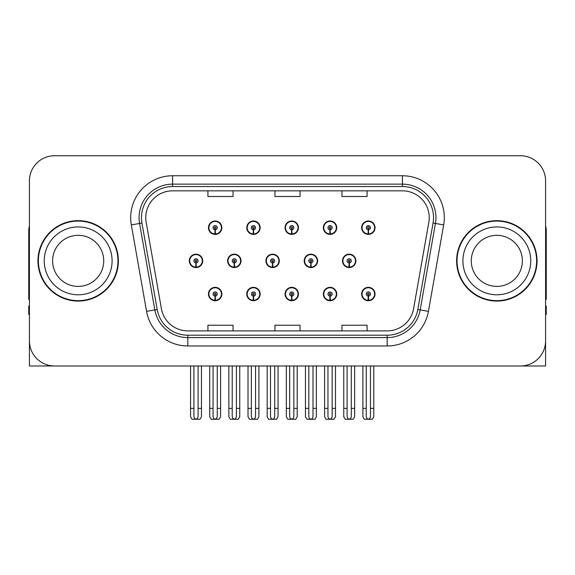 <?xml version="1.0" encoding="UTF-8"?>
<svg xmlns="http://www.w3.org/2000/svg" width="575" height="575" viewBox="0 0 575 575"><rect width="100%" height="100%" fill="white"/><g stroke="black" fill="none" stroke-linecap="round" stroke-linejoin="round"><path stroke-width="0.86" d="M496.829 365.988L545.582 365.988L545.582 180.866A25.128 25.128 0 0 0 520.447 155.739L54.553 155.739A25.128 25.128 0 0 0 29.418 180.866L29.418 365.988L78.171 365.988M285.056 294.033A6.699 6.699 0 0 0 291.755 300.732A6.699 6.699 0 0 0 298.454 294.033A6.699 6.699 0 0 0 291.755 287.335A6.699 6.699 0 0 0 285.056 294.033M323.351 294.033A6.699 6.699 0 0 0 330.05 300.732A6.699 6.699 0 0 0 336.756 294.033A6.699 6.699 0 0 0 330.05 287.335A6.699 6.699 0 0 0 323.351 294.033M361.646 294.033A6.699 6.699 0 0 0 368.352 300.732A6.699 6.699 0 0 0 375.051 294.033A6.699 6.699 0 0 0 368.352 287.335A6.699 6.699 0 0 0 361.646 294.033M246.754 294.033A6.699 6.699 0 0 0 253.46 300.732A6.699 6.699 0 0 0 260.159 294.033A6.699 6.699 0 0 0 253.46 287.335A6.699 6.699 0 0 0 246.754 294.033M265.909 260.863A6.699 6.699 0 0 0 272.607 267.562A6.699 6.699 0 0 0 279.306 260.863A6.699 6.699 0 0 0 272.607 254.164A6.699 6.699 0 0 0 265.909 260.863M304.204 260.863A6.699 6.699 0 0 0 310.902 267.562A6.699 6.699 0 0 0 317.608 260.863A6.699 6.699 0 0 0 310.902 254.164A6.699 6.699 0 0 0 304.204 260.863M342.499 260.863A6.699 6.699 0 0 0 349.205 267.562A6.699 6.699 0 0 0 355.903 260.863A6.699 6.699 0 0 0 349.205 254.164A6.699 6.699 0 0 0 342.499 260.863M227.607 260.863A6.699 6.699 0 0 0 234.312 267.562A6.699 6.699 0 0 0 241.011 260.863A6.699 6.699 0 0 0 234.312 254.164A6.699 6.699 0 0 0 227.607 260.863M246.754 227.693A6.699 6.699 0 0 0 253.46 234.392A6.699 6.699 0 0 0 260.159 227.693A6.699 6.699 0 0 0 253.46 220.994A6.699 6.699 0 0 0 246.754 227.693M285.056 227.693A6.699 6.699 0 0 0 291.755 234.392A6.699 6.699 0 0 0 298.454 227.693A6.699 6.699 0 0 0 291.755 220.994A6.699 6.699 0 0 0 285.056 227.693M323.351 227.693A6.699 6.699 0 0 0 330.05 234.392A6.699 6.699 0 0 0 336.756 227.693A6.699 6.699 0 0 0 330.05 220.994A6.699 6.699 0 0 0 323.351 227.693M361.646 227.693A6.699 6.699 0 0 0 368.352 234.392A6.699 6.699 0 0 0 375.051 227.693A6.699 6.699 0 0 0 368.352 220.994A6.699 6.699 0 0 0 361.646 227.693M208.459 294.033A6.699 6.699 0 0 0 215.158 300.732A6.699 6.699 0 0 0 221.864 294.033A6.699 6.699 0 0 0 215.158 287.335A6.699 6.699 0 0 0 208.459 294.033M189.312 260.863A6.699 6.699 0 0 0 196.01 267.562A6.699 6.699 0 0 0 202.716 260.863A6.699 6.699 0 0 0 196.01 254.164A6.699 6.699 0 0 0 189.312 260.863M208.459 227.693A6.699 6.699 0 0 0 215.158 234.392A6.699 6.699 0 0 0 221.864 227.693A6.699 6.699 0 0 0 215.158 220.994A6.699 6.699 0 0 0 208.459 227.693M37.964 260.863A40.207 40.207 0 0 0 78.171 301.07A40.207 40.207 0 0 0 118.378 260.863A40.207 40.207 0 0 0 78.171 220.656A40.207 40.207 0 0 0 37.964 260.863M456.622 260.863A40.207 40.207 0 0 0 496.829 301.07A40.207 40.207 0 0 0 537.036 260.863A40.207 40.207 0 0 0 496.829 220.656A40.207 40.207 0 0 0 456.622 260.863M145.77 217.638A26.802 26.802 0 0 1 172.572 190.835L402.428 190.835A26.802 26.802 0 0 1 428.821 222.295L413.583 308.739A26.802 26.802 0 0 1 387.183 330.891L187.817 330.891A26.802 26.802 0 0 1 161.417 308.739L146.179 222.295A26.802 26.802 0 0 1 145.77 217.638M141.464 217.638A31.115 31.115 0 0 0 141.939 223.042L157.176 309.487A31.115 31.115 0 0 0 187.817 335.196L387.183 335.196A31.115 31.115 0 0 0 417.824 309.487L433.061 223.042A31.115 31.115 0 0 0 402.428 186.53L172.572 186.53A31.115 31.115 0 0 0 141.464 217.638M131.33 224.911A41.882 41.882 0 0 1 172.572 175.756L402.428 175.756A41.882 41.882 0 0 1 443.67 224.911L428.433 311.355A41.882 41.882 0 0 1 387.183 345.97L187.817 345.97A41.882 41.882 0 0 1 146.567 311.355L131.33 224.911L139.574 223.459A33.508 33.508 0 0 1 172.572 184.137L402.428 184.137A33.508 33.508 0 0 1 435.426 223.459L420.181 309.903A33.508 33.508 0 0 1 387.183 337.59L187.817 337.59A33.508 33.508 0 0 1 154.819 309.903L139.574 223.459A33.508 33.508 0 0 1 139.071 217.638M520.447 155.739L54.553 155.739M29.418 180.866L29.418 340.86A25.128 25.128 0 0 0 54.553 365.988L520.447 365.988A25.128 25.128 0 0 0 545.582 340.86L545.582 180.866M274.936 190.835L274.936 196.506L300.064 196.506L300.064 190.835M207.92 190.835L207.92 196.506L233.055 196.506L233.055 190.835M341.945 190.835L341.945 196.506L367.08 196.506L367.08 190.835M300.064 330.891L300.064 325.22L274.936 325.22L274.936 330.891M233.055 330.891L233.055 325.22L207.92 325.22L207.92 330.891M367.08 330.891L367.08 325.22L341.945 325.22L341.945 330.891M217.257 365.988L217.257 416.149C217.12 417.953 216.423 418.952 215.158 419.139C213.9 418.952 213.203 417.953 213.066 416.149L213.066 408.372L209.717 408.372L209.717 416.753L211.169 419.261L219.154 419.261L220.606 416.753L220.606 365.988M215.072 296.125L214.885 300.308A6.282 6.282 0 0 1 208.876 294.033A6.282 6.282 0 0 1 215.158 287.752A6.282 6.282 0 0 1 221.44 294.033A6.282 6.282 0 0 1 215.438 300.308L215.251 296.125A2.092 2.092 0 0 0 217.257 294.033A2.092 2.092 0 0 0 215.158 291.942A2.092 2.092 0 0 0 213.066 294.033A2.092 2.092 0 0 0 215.072 296.125L215.122 294.867A0.841 0.841 0 0 1 214.324 294.033A0.841 0.841 0 0 1 215.158 293.192A0.841 0.841 0 0 1 215.999 294.033A0.841 0.841 0 0 1 215.194 294.867L215.251 296.125M221.648 295.708L221.217 295.708M221.217 292.359L221.648 292.359M209.106 295.708L208.675 295.708M208.675 292.359L209.106 292.359M209.717 365.988L209.717 408.372M213.066 365.988L213.066 408.372M217.257 408.372L220.606 408.372M198.109 365.988L198.109 416.149C197.972 417.953 197.275 418.952 196.01 419.139C194.752 418.952 194.048 417.953 193.919 416.149L193.919 408.372L190.569 408.372L190.569 416.753L192.021 419.261L200.007 419.261L201.458 416.753L201.458 365.988M195.924 262.955L195.737 267.138A6.282 6.282 0 0 1 189.728 260.863A6.282 6.282 0 0 1 196.01 254.581A6.282 6.282 0 0 1 202.292 260.863A6.282 6.282 0 0 1 196.283 267.138L196.104 262.955A2.092 2.092 0 0 0 198.109 260.863A2.092 2.092 0 0 0 196.01 258.772A2.092 2.092 0 0 0 193.919 260.863A2.092 2.092 0 0 0 195.924 262.955L195.974 261.697A0.841 0.841 0 0 1 195.177 260.863A0.841 0.841 0 0 1 196.01 260.022A0.841 0.841 0 0 1 196.851 260.863A0.841 0.841 0 0 1 196.046 261.697L196.104 262.955M202.501 262.538L202.069 262.538M202.069 259.188L202.501 259.188M189.958 262.538L189.52 262.538M189.52 259.188L189.958 259.188M190.569 365.988L190.569 408.372M193.919 365.988L193.919 408.372M198.109 408.372L201.458 408.372M215.072 229.784L214.885 233.967A6.282 6.282 0 0 1 208.876 227.693A6.282 6.282 0 0 1 215.158 221.411A6.282 6.282 0 0 1 221.44 227.693A6.282 6.282 0 0 1 215.438 233.967L215.251 229.784A2.092 2.092 0 0 0 217.257 227.693A2.092 2.092 0 0 0 215.158 225.601A2.092 2.092 0 0 0 213.066 227.693A2.092 2.092 0 0 0 215.072 229.784L215.122 228.527A0.841 0.841 0 0 1 214.324 227.693A0.841 0.841 0 0 1 215.158 226.852A0.841 0.841 0 0 1 215.999 227.693A0.841 0.841 0 0 1 215.194 228.527L215.251 229.784M221.648 229.368L221.217 229.368M221.217 226.018L221.648 226.018M209.106 229.368L208.675 229.368M208.675 226.018L209.106 226.018M29.418 314.475L28.75 314.475L28.75 306.094L29.418 306.094M29.418 226.018A16.754 16.754 0 0 0 28.75 230.704L28.75 299.395A16.754 16.754 0 0 1 29.418 299.352M255.552 365.988L255.552 416.149C255.422 417.953 254.718 418.952 253.46 419.139C252.195 418.952 251.498 417.953 251.361 416.149L251.361 408.372L248.012 408.372L248.012 416.753L249.464 419.261L257.449 419.261L258.901 416.753L258.901 365.988M253.367 296.125L253.187 300.308A6.282 6.282 0 0 1 247.178 294.033A6.282 6.282 0 0 1 253.46 287.752A6.282 6.282 0 0 1 259.742 294.033A6.282 6.282 0 0 1 253.733 300.308L253.546 296.125A2.092 2.092 0 0 0 255.552 294.033A2.092 2.092 0 0 0 253.46 291.942A2.092 2.092 0 0 0 251.361 294.033A2.092 2.092 0 0 0 253.367 296.125L253.424 294.867A0.841 0.841 0 0 1 252.619 294.033A0.841 0.841 0 0 1 253.46 293.192A0.841 0.841 0 0 1 254.294 294.033A0.841 0.841 0 0 1 253.496 294.867L253.546 296.125M259.943 295.708L259.512 295.708M259.512 292.359L259.943 292.359M247.401 295.708L246.97 295.708M246.97 292.359L247.401 292.359M248.012 365.988L248.012 408.372M251.361 365.988L251.361 408.372M255.552 408.372L258.901 408.372M293.847 365.988L293.847 416.149C293.717 417.953 293.02 418.952 291.755 419.139C290.49 418.952 289.793 417.953 289.663 416.149L289.663 408.372L286.314 408.372L286.314 416.753L287.759 419.261L295.751 419.261L297.203 416.753L297.203 365.988M291.662 296.125L291.482 300.308A6.282 6.282 0 0 1 285.473 294.033A6.282 6.282 0 0 1 291.755 287.752A6.282 6.282 0 0 1 298.037 294.033A6.282 6.282 0 0 1 292.028 300.308L291.848 296.125A2.092 2.092 0 0 0 293.847 294.033A2.092 2.092 0 0 0 291.755 291.942A2.092 2.092 0 0 0 289.663 294.033A2.092 2.092 0 0 0 291.662 296.125L291.719 294.867A0.841 0.841 0 0 1 290.914 294.033A0.841 0.841 0 0 1 291.755 293.192A0.841 0.841 0 0 1 292.596 294.033A0.841 0.841 0 0 1 291.791 294.867L291.848 296.125M298.245 295.708L297.807 295.708M297.807 292.359L298.245 292.359M285.703 295.708L285.265 295.708M285.265 292.359L285.703 292.359M286.314 365.988L286.314 408.372M289.663 365.988L289.663 408.372M293.847 408.372L297.203 408.372M332.149 365.988L332.149 416.149C332.012 417.953 331.315 418.952 330.05 419.139C328.792 418.952 328.095 417.953 327.958 416.149L327.958 408.372L324.609 408.372L324.609 416.753L326.061 419.261L334.046 419.261L335.498 416.753L335.498 365.988M329.964 296.125L329.777 300.308A6.282 6.282 0 0 1 323.768 294.033A6.282 6.282 0 0 1 330.05 287.752A6.282 6.282 0 0 1 336.332 294.033A6.282 6.282 0 0 1 330.323 300.308L330.143 296.125A2.092 2.092 0 0 0 332.149 294.033A2.092 2.092 0 0 0 330.05 291.942A2.092 2.092 0 0 0 327.958 294.033A2.092 2.092 0 0 0 329.964 296.125L330.014 294.867A0.841 0.841 0 0 1 329.216 294.033A0.841 0.841 0 0 1 330.05 293.192A0.841 0.841 0 0 1 330.891 294.033A0.841 0.841 0 0 1 330.086 294.867L330.143 296.125M336.54 295.708L336.109 295.708M336.109 292.359L336.54 292.359M323.998 295.708L323.567 295.708M323.567 292.359L323.998 292.359M324.609 365.988L324.609 408.372M327.958 365.988L327.958 408.372M332.149 408.372L335.498 408.372M370.444 365.988L370.444 416.149C370.314 417.953 369.61 418.952 368.352 419.139C367.087 418.952 366.39 417.953 366.253 416.149L366.253 408.372L362.904 408.372L362.904 416.753L364.356 419.261L372.341 419.261L373.793 416.753L373.793 365.988M368.259 296.125L368.079 300.308A6.282 6.282 0 0 1 362.07 294.033A6.282 6.282 0 0 1 368.352 287.752A6.282 6.282 0 0 1 374.634 294.033A6.282 6.282 0 0 1 368.625 300.308L368.438 296.125A2.092 2.092 0 0 0 370.444 294.033A2.092 2.092 0 0 0 368.352 291.942A2.092 2.092 0 0 0 366.253 294.033A2.092 2.092 0 0 0 368.259 296.125L368.316 294.867A0.841 0.841 0 0 1 367.511 294.033A0.841 0.841 0 0 1 368.352 293.192A0.841 0.841 0 0 1 369.186 294.033A0.841 0.841 0 0 1 368.388 294.867L368.438 296.125M374.835 295.708L374.404 295.708M374.404 292.359L374.835 292.359M362.293 295.708L361.862 295.708M361.862 292.359L362.293 292.359M362.904 365.988L362.904 408.372M366.253 365.988L366.253 408.372M370.444 408.372L373.793 408.372M236.404 365.988L236.404 416.149C236.268 417.953 235.57 418.952 234.312 419.139C233.048 418.952 232.35 417.953 232.214 416.149L232.214 408.372L228.864 408.372L228.864 416.753L230.316 419.261L238.302 419.261L239.753 416.753L239.753 365.988M234.219 262.955L234.032 267.138A6.282 6.282 0 0 1 228.023 260.863A6.282 6.282 0 0 1 234.312 254.581A6.282 6.282 0 0 1 240.594 260.863A6.282 6.282 0 0 1 234.586 267.138L234.399 262.955A2.092 2.092 0 0 0 236.404 260.863A2.092 2.092 0 0 0 234.312 258.772A2.092 2.092 0 0 0 232.214 260.863A2.092 2.092 0 0 0 234.219 262.955L234.269 261.697A0.841 0.841 0 0 1 233.472 260.863A0.841 0.841 0 0 1 234.312 260.022A0.841 0.841 0 0 1 235.146 260.863A0.841 0.841 0 0 1 234.348 261.697L234.399 262.955M240.796 262.538L240.364 262.538M240.364 259.188L240.796 259.188M228.253 262.538L227.822 262.538M227.822 259.188L228.253 259.188M228.864 365.988L228.864 408.372M232.214 365.988L232.214 408.372M236.404 408.372L239.753 408.372M274.699 365.988L274.699 416.149C274.57 417.953 273.873 418.952 272.607 419.139C271.342 418.952 270.645 417.953 270.516 416.149L270.516 408.372L267.159 408.372L267.159 416.753L268.611 419.261L276.604 419.261L278.048 416.753L278.048 365.988M272.514 262.955L272.334 267.138A6.282 6.282 0 0 1 266.326 260.863A6.282 6.282 0 0 1 272.607 254.581A6.282 6.282 0 0 1 278.889 260.863A6.282 6.282 0 0 1 272.881 267.138L272.701 262.955A2.092 2.092 0 0 0 274.699 260.863A2.092 2.092 0 0 0 272.607 258.772A2.092 2.092 0 0 0 270.516 260.863A2.092 2.092 0 0 0 272.514 262.955L272.572 261.697A0.841 0.841 0 0 1 271.767 260.863A0.841 0.841 0 0 1 272.607 260.022A0.841 0.841 0 0 1 273.441 260.863A0.841 0.841 0 0 1 272.643 261.697L272.701 262.955M279.098 262.538L278.659 262.538M278.659 259.188L279.098 259.188M266.548 262.538L266.117 262.538M266.117 259.188L266.548 259.188M267.159 365.988L267.159 408.372M270.516 365.988L270.516 408.372M274.699 408.372L278.048 408.372M313.001 365.988L313.001 416.149C312.865 417.953 312.168 418.952 310.902 419.139C309.637 418.952 308.94 417.953 308.811 416.149L308.811 408.372L305.462 408.372L305.462 416.753L306.913 419.261L314.899 419.261L316.351 416.753L316.351 365.988M310.809 262.955L310.629 267.138A6.282 6.282 0 0 1 304.621 260.863A6.282 6.282 0 0 1 310.902 254.581A6.282 6.282 0 0 1 317.184 260.863A6.282 6.282 0 0 1 311.176 267.138L310.996 262.955A2.092 2.092 0 0 0 313.001 260.863A2.092 2.092 0 0 0 310.902 258.772A2.092 2.092 0 0 0 308.811 260.863A2.092 2.092 0 0 0 310.809 262.955L310.867 261.697A0.841 0.841 0 0 1 310.069 260.863A0.841 0.841 0 0 1 310.902 260.022A0.841 0.841 0 0 1 311.743 260.863A0.841 0.841 0 0 1 310.938 261.697L310.996 262.955M317.393 262.538L316.962 262.538M316.962 259.188L317.393 259.188M304.851 262.538L304.412 262.538M304.412 259.188L304.851 259.188M305.462 365.988L305.462 408.372M308.811 365.988L308.811 408.372M313.001 408.372L316.351 408.372M351.296 365.988L351.296 416.149C351.16 417.953 350.463 418.952 349.205 419.139C347.94 418.952 347.243 417.953 347.106 416.149L347.106 408.372L343.757 408.372L343.757 416.753L345.208 419.261L353.194 419.261L354.646 416.753L354.646 365.988M349.111 262.955L348.924 267.138A6.282 6.282 0 0 1 342.916 260.863A6.282 6.282 0 0 1 349.205 254.581A6.282 6.282 0 0 1 355.487 260.863A6.282 6.282 0 0 1 349.478 267.138L349.291 262.955A2.092 2.092 0 0 0 351.296 260.863A2.092 2.092 0 0 0 349.205 258.772A2.092 2.092 0 0 0 347.106 260.863A2.092 2.092 0 0 0 349.111 262.955L349.162 261.697A0.841 0.841 0 0 1 348.364 260.863A0.841 0.841 0 0 1 349.205 260.022A0.841 0.841 0 0 1 350.038 260.863A0.841 0.841 0 0 1 349.241 261.697L349.291 262.955M355.688 262.538L355.257 262.538M355.257 259.188L355.688 259.188M343.146 262.538L342.714 262.538M342.714 259.188L343.146 259.188M343.757 365.988L343.757 408.372M347.106 365.988L347.106 408.372M351.296 408.372L354.646 408.372M253.367 229.784L253.187 233.967A6.282 6.282 0 0 1 247.178 227.693A6.282 6.282 0 0 1 253.46 221.411A6.282 6.282 0 0 1 259.742 227.693A6.282 6.282 0 0 1 253.733 233.967L253.546 229.784A2.092 2.092 0 0 0 255.552 227.693A2.092 2.092 0 0 0 253.46 225.601A2.092 2.092 0 0 0 251.361 227.693A2.092 2.092 0 0 0 253.367 229.784L253.424 228.527A0.841 0.841 0 0 1 252.619 227.693A0.841 0.841 0 0 1 253.46 226.852A0.841 0.841 0 0 1 254.294 227.693A0.841 0.841 0 0 1 253.496 228.527L253.546 229.784M259.943 229.368L259.512 229.368M259.512 226.018L259.943 226.018M247.401 229.368L246.97 229.368M246.97 226.018L247.401 226.018M291.662 229.784L291.482 233.967A6.282 6.282 0 0 1 285.473 227.693A6.282 6.282 0 0 1 291.755 221.411A6.282 6.282 0 0 1 298.037 227.693A6.282 6.282 0 0 1 292.028 233.967L291.848 229.784A2.092 2.092 0 0 0 293.847 227.693A2.092 2.092 0 0 0 291.755 225.601A2.092 2.092 0 0 0 289.663 227.693A2.092 2.092 0 0 0 291.662 229.784L291.719 228.527A0.841 0.841 0 0 1 290.914 227.693A0.841 0.841 0 0 1 291.755 226.852A0.841 0.841 0 0 1 292.596 227.693A0.841 0.841 0 0 1 291.791 228.527L291.848 229.784M298.245 229.368L297.807 229.368M297.807 226.018L298.245 226.018M285.703 229.368L285.265 229.368M285.265 226.018L285.703 226.018M329.964 229.784L329.777 233.967A6.282 6.282 0 0 1 323.768 227.693A6.282 6.282 0 0 1 330.05 221.411A6.282 6.282 0 0 1 336.332 227.693A6.282 6.282 0 0 1 330.323 233.967L330.143 229.784A2.092 2.092 0 0 0 332.149 227.693A2.092 2.092 0 0 0 330.05 225.601A2.092 2.092 0 0 0 327.958 227.693A2.092 2.092 0 0 0 329.964 229.784L330.014 228.527A0.841 0.841 0 0 1 329.216 227.693A0.841 0.841 0 0 1 330.05 226.852A0.841 0.841 0 0 1 330.891 227.693A0.841 0.841 0 0 1 330.086 228.527L330.143 229.784M336.54 229.368L336.109 229.368M336.109 226.018L336.54 226.018M323.998 229.368L323.567 229.368M323.567 226.018L323.998 226.018M368.259 229.784L368.079 233.967A6.282 6.282 0 0 1 362.07 227.693A6.282 6.282 0 0 1 368.352 221.411A6.282 6.282 0 0 1 374.634 227.693A6.282 6.282 0 0 1 368.625 233.967L368.438 229.784A2.092 2.092 0 0 0 370.444 227.693A2.092 2.092 0 0 0 368.352 225.601A2.092 2.092 0 0 0 366.253 227.693A2.092 2.092 0 0 0 368.259 229.784L368.316 228.527A0.841 0.841 0 0 1 367.511 227.693A0.841 0.841 0 0 1 368.352 226.852A0.841 0.841 0 0 1 369.186 227.693A0.841 0.841 0 0 1 368.388 228.527L368.438 229.784M374.835 229.368L374.404 229.368M374.404 226.018L374.835 226.018M362.293 229.368L361.862 229.368M361.862 226.018L362.293 226.018M103.723 260.863A25.552 25.552 0 0 0 78.171 235.312A25.552 25.552 0 0 0 52.62 260.863A25.552 25.552 0 0 0 78.171 286.408A25.552 25.552 0 0 0 103.723 260.863A25.552 25.552 0 0 1 78.171 286.408A25.552 25.552 0 0 1 52.62 260.863M117.961 260.863A39.79 39.79 0 0 0 78.171 221.073A39.79 39.79 0 0 0 38.381 260.863A39.79 39.79 0 0 0 78.171 300.653A39.79 39.79 0 0 0 117.961 260.863M545.582 306.094L546.25 306.094L546.25 314.475L545.582 314.475M545.582 226.018A16.754 16.754 0 0 1 546.25 230.704L546.25 299.395A16.754 16.754 0 0 0 545.582 299.352M522.38 260.863A25.552 25.552 0 0 0 496.829 235.312A25.552 25.552 0 0 0 471.277 260.863A25.552 25.552 0 0 0 496.829 286.408A25.552 25.552 0 0 0 522.38 260.863A25.552 25.552 0 0 1 496.829 286.408A25.552 25.552 0 0 1 471.277 260.863M536.619 260.863A39.79 39.79 0 0 0 496.829 221.073A39.79 39.79 0 0 0 457.039 260.863A39.79 39.79 0 0 0 496.829 300.653A39.79 39.79 0 0 0 536.619 260.863M402.428 175.756L402.428 186.53M139.574 223.459L141.939 223.042M187.817 345.97L187.817 335.196M387.183 335.196L387.183 345.97M417.824 309.487L428.433 311.355M146.567 311.355L157.176 309.487M433.061 223.042L443.67 224.911M172.572 175.756L172.572 186.53M214.885 300.308A6.282 6.282 0 0 1 208.876 294.033M195.737 267.138A6.282 6.282 0 0 1 189.728 260.863M214.885 233.967A6.282 6.282 0 0 1 208.876 227.693M253.187 300.308A6.282 6.282 0 0 1 247.178 294.033M291.482 300.308A6.282 6.282 0 0 1 285.473 294.033M329.777 300.308A6.282 6.282 0 0 1 323.768 294.033M368.079 300.308A6.282 6.282 0 0 1 362.07 294.033M234.032 267.138A6.282 6.282 0 0 1 228.023 260.863M272.334 267.138A6.282 6.282 0 0 1 266.326 260.863M310.629 267.138A6.282 6.282 0 0 1 304.621 260.863M348.924 267.138A6.282 6.282 0 0 1 342.916 260.863M253.187 233.967A6.282 6.282 0 0 1 247.178 227.693M291.482 233.967A6.282 6.282 0 0 1 285.473 227.693M329.777 233.967A6.282 6.282 0 0 1 323.768 227.693M368.079 233.967A6.282 6.282 0 0 1 362.07 227.693M44.246 260.863A33.925 33.925 0 0 1 78.171 226.938A33.925 33.925 0 0 1 112.096 260.863A33.925 33.925 0 0 1 78.171 294.788A33.925 33.925 0 0 1 44.246 260.863M462.904 260.863A33.925 33.925 0 0 1 496.829 226.938A33.925 33.925 0 0 1 530.754 260.863A33.925 33.925 0 0 1 496.829 294.788A33.925 33.925 0 0 1 462.904 260.863"/></g></svg>
